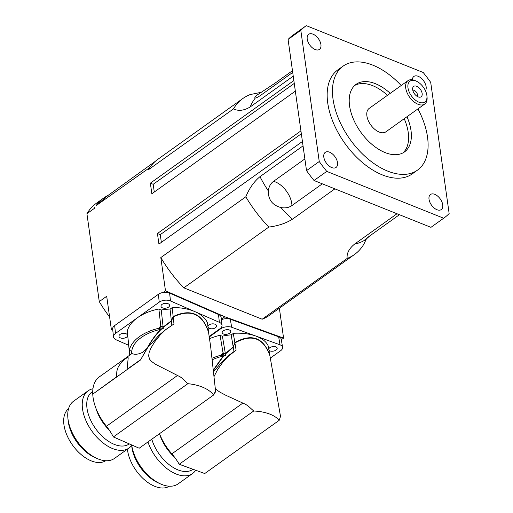 <?xml version="1.0" encoding="UTF-8"?>
<svg xmlns="http://www.w3.org/2000/svg" width="513" height="513" viewBox="0 0 513 513"><rect width="100%" height="100%" fill="white"/><g stroke="black" fill="none" stroke-linecap="round" stroke-linejoin="round"><path stroke-width="0.77" d="M412.696 89.692A6.393 3.694 -125.6 0 1 412.798 87.717A6.393 3.694 -125.6 0 1 420.429 89.435A6.393 3.694 -125.6 0 1 419.583 97.207A6.393 3.694 -125.6 0 1 412.696 89.692M417.236 96.418A3.931 2.27 54.4 0 0 416.434 92.289A3.931 2.27 54.4 0 0 412.785 90.192M407.976 87.8A12.787 7.387 -125.6 0 1 416.421 81.195A12.787 7.387 -125.6 0 1 426.931 95.886A12.787 7.387 -125.6 0 1 418.679 102.087A12.787 7.387 -125.6 0 1 407.976 87.8M416.421 81.195L415.235 80.656A14.383 8.311 54.4 0 0 407.989 80.644A14.383 8.311 54.4 0 0 405.732 88.089A14.383 8.311 54.4 0 0 413.581 101.51A14.383 8.311 54.4 0 0 424.726 104.043A14.383 8.311 54.4 0 0 427.06 97.181L426.931 95.886M424.726 104.043L385.891 131.822A14.383 8.311 -125.6 0 1 374.74 129.289A14.383 8.311 -125.6 0 1 366.898 115.861A14.383 8.311 -125.6 0 1 369.155 108.416L407.989 80.644M403.019 152.848A41.559 24.015 54.4 0 0 404.218 118.715M387.482 95.309A41.559 24.015 54.4 0 0 354.784 85.408M406.976 116.74A41.559 24.015 -125.6 0 1 404.456 151.951A41.559 24.015 -125.6 0 1 372.246 144.634A41.559 24.015 -125.6 0 1 349.577 105.845A41.559 24.015 -125.6 0 1 356.105 84.337A41.559 24.015 -125.6 0 1 390.239 93.334M292.711 72.41L261.393 94.815C258.379 96.912 256.346 97.989 255.282 98.047L254.814 97.784L254.987 97.143L256.962 95.142L274.782 83.343L292.468 70.691M322.311 183.821L291.948 205.533C288.909 207.662 285.254 208.342 280.97 207.573C272.384 205.226 268.171 199.685 268.337 190.951C268.812 186.726 270.55 183.519 273.551 181.333L304.869 158.927M369.77 235.916L364.345 240.751L363.775 240.744L369.059 236.422L399.422 214.71M293.237 76.155L250.184 106.948C244.066 110.641 238.494 111.295 233.466 108.903A95.905 55.423 -125.6 0 1 242.893 98.49A95.905 55.423 -125.6 0 1 250.209 94.565L260.963 92.353M334.88 188.855L292.365 219.256C285.786 223.354 277.943 225.951 268.831 227.06A95.905 55.423 -125.6 0 1 245.817 196.793C249.318 188.303 254.038 181.596 259.982 176.664L303.036 145.878M366.211 239.295L363.903 244.092A95.905 55.423 -125.6 0 1 354.477 254.512A95.905 55.423 -125.6 0 1 347.16 258.437C346.576 253.441 349.026 248.683 354.502 244.15L397.017 213.741M431.157 227.182A118.285 68.351 -125.6 0 1 431.048 227.259A118.285 68.351 -125.6 0 1 430.946 227.336L314.02 180.499A118.285 68.351 -125.6 0 1 306.517 170.624L288.075 39.437A118.285 68.351 -125.6 0 1 293.436 34.833A118.285 68.351 -125.6 0 1 293.539 34.756M307.229 39.103A9.272 5.354 -125.6 0 1 308.685 34.3A9.272 5.354 -125.6 0 1 318.432 38.731A9.272 5.354 -125.6 0 1 319.471 49.383A9.272 5.354 -125.6 0 1 312.282 47.754A9.272 5.354 -125.6 0 1 307.229 39.103M429.028 199.288A9.272 5.354 -125.6 0 1 430.484 194.491A9.272 5.354 -125.6 0 1 440.231 198.916A9.272 5.354 -125.6 0 1 441.27 209.573A9.272 5.354 -125.6 0 1 434.081 207.945A9.272 5.354 -125.6 0 1 429.028 199.288M412.356 79.772A9.272 5.354 -125.6 0 1 413.895 76.443A9.272 5.354 -125.6 0 1 423.071 80.118A9.272 5.354 -125.6 0 1 425.45 90.737M323.818 157.145A9.272 5.354 -125.6 0 1 325.274 152.348A9.272 5.354 -125.6 0 1 335.027 156.773A9.272 5.354 -125.6 0 1 336.06 167.43A9.272 5.354 -125.6 0 1 328.871 165.802A9.272 5.354 -125.6 0 1 323.818 157.145M417.935 108.903A63.939 36.949 -125.6 0 1 417.473 170.149A63.939 36.949 -125.6 0 1 367.917 158.895A63.939 36.949 -125.6 0 1 333.046 99.227A63.939 36.949 -125.6 0 1 343.088 66.139A63.939 36.949 -125.6 0 1 401.198 85.504M417.473 170.149L412.17 173.945A63.939 36.949 -125.6 0 1 362.608 162.692A63.939 36.949 -125.6 0 1 327.743 103.017A63.939 36.949 -125.6 0 1 337.785 69.928L343.088 66.139M326.755 171.393A118.285 68.351 -125.6 0 1 319.246 161.518L300.81 30.331A118.285 68.351 -125.6 0 1 306.171 25.727A118.285 68.351 -125.6 0 1 306.274 25.65L423.193 72.487A118.285 68.351 -125.6 0 1 430.702 82.362L449.144 213.549A118.285 68.351 -125.6 0 1 443.783 218.153A118.285 68.351 -125.6 0 1 443.681 218.23L326.755 171.393L314.02 180.499M306.517 170.624L319.246 161.518M288.075 39.437L300.81 30.331M430.946 227.336L443.681 218.23M354.477 254.512L269.472 315.296A95.905 55.423 -125.6 0 1 262.162 319.221L183.834 287.844L268.831 227.06M262.162 319.221L347.16 258.437M161.358 242.373L160.268 234.646L157.433 233.511L158.927 244.111L302.42 141.492M157.433 233.511L300.932 130.892M154.278 192.022L153.195 184.295L150.36 183.16L151.848 193.76L295.347 91.141M150.36 183.16L293.853 80.541M155.304 161.338L108.121 195.363A95.905 55.423 54.4 0 0 103.78 197.98A95.905 55.423 54.4 0 0 96.181 205.585L148.308 168.591L148.469 169.694L233.466 108.903M94.193 207.29L94.347 208.393L86.921 213.709L99.272 301.593A95.905 55.423 54.4 0 0 109.615 317.015M112.629 328.621L111.372 329.519L106.698 296.283L99.272 301.593M163.172 292.481L165.487 290.82L160.819 257.577L245.817 196.793M183.834 287.844A95.905 55.423 -125.6 0 1 160.819 257.577M160.268 234.646L301.336 133.765M153.195 184.295L294.257 83.414M242.893 98.49L157.895 159.274A95.905 55.423 54.4 0 0 150.303 166.885A95.905 55.423 -125.6 0 0 148.469 169.694M148.308 168.591L150.303 166.885M279.373 308.217L283.574 338.118L224.854 316.784L165.487 290.82M111.372 329.519L112.764 330.128M221.347 319.291L224.854 316.784M96.181 205.585L108.121 195.363M281.31 339.741L283.574 338.118M103.78 197.98L96.348 203.289A95.905 55.423 54.4 0 0 86.921 213.709M187.854 383.686A40.918 23.239 -6.3 0 1 213.658 394.972L139.19 448.227L113.386 436.941L187.854 383.686L182.493 378.459L180.159 376.843L155.298 364.166L151.45 361.376L149.591 359.228L148.623 355.849L149.148 352.482L150.867 348.224L154.548 342.043L160.268 334.88L165.622 329.718L173.978 323.927L173.202 316.931L171.387 321.164L163.172 327.422L160.806 326.377L159.017 328.217L161.306 329.218C156.196 334.348 151.662 340.472 147.706 347.596L159.44 334.777L169.162 326.948M131.399 351.245L131.674 353.758L99.362 376.863A39.963 23.091 54.4 0 0 106.473 426.265A41.2 23.81 -125.6 0 1 113.386 436.941M106.473 426.265L177.594 375.401M116.707 377.01A7.99 4.54 -6.3 0 1 116.483 376.914L116.868 371.021L118.33 366.692L121.305 362.467L125.602 358.645L127.705 357.414L128.205 357.811L127.089 369.328A7.99 4.54 -6.3 0 1 127.32 369.424M92.981 393.984L116.483 376.914M140.588 359.857L147.077 348.282C151.034 340.959 155.599 334.643 160.781 329.327L158.511 328.333L160.761 325.999L163.128 327.05L171.348 320.785L173.157 316.559C190.708 308.332 202.5 313.488 208.528 332.026L208.49 332.097M127.089 369.328L140.427 359.786M131.931 353.996C130.725 352.316 134.727 356.625 142.992 352.091L147.077 348.282M173.202 316.931C190.753 308.704 202.539 313.86 208.573 332.405L210.638 346.474L215.672 391.919L215.005 392.272M147.706 347.596L140.53 359.979L92.763 394.138A39.963 23.091 -125.6 0 1 92.75 393.881M95.867 408.079A31.966 18.474 54.4 0 0 109.34 430.189M92.744 391.425L92.058 391.919A31.966 18.474 54.4 0 0 95.623 428.669A31.966 18.474 54.4 0 0 129.25 443.925L129.289 443.892M92.962 388.764A35.166 20.321 54.4 0 0 88.076 390.835A35.166 20.321 54.4 0 0 92 431.26A35.166 20.321 54.4 0 0 128.987 448.041A35.166 20.321 54.4 0 0 131.918 445.047M128.987 448.041L114.489 458.41A35.166 20.321 -125.6 0 1 96.777 458.372A35.166 20.321 -125.6 0 1 67.883 417.973A35.166 20.321 -125.6 0 1 73.577 401.204L88.076 390.835M67.883 417.973L68.139 420.57A31.966 18.474 54.4 0 0 94.405 457.295L96.777 458.372M161.306 329.218A38.366 21.79 -6.3 0 1 163.326 328.833L163.172 327.422M159.017 328.217A40.918 23.239 -6.3 0 1 160.96 327.794A7.99 4.54 173.7 0 0 163.326 328.833M160.781 329.327A38.366 21.79 -6.3 0 0 131.706 351.443A7.99 4.54 173.7 0 0 129.334 350.411A40.918 23.239 -6.3 0 1 158.511 328.333M160.806 326.377L160.96 327.794M129.334 350.411L127.243 331.584A40.918 23.239 -6.3 0 1 137.381 317.791A40.918 23.239 -6.3 0 1 158.876 308.961L160.761 325.999M158.876 308.961A7.99 4.54 173.7 0 0 161.242 310.006A38.366 21.79 -6.3 0 1 170.047 309.063L171.348 320.785M163.128 327.05L161.242 310.006M171.387 321.164L171.829 325.171M170.047 309.063A7.99 4.54 173.7 0 0 172.163 307.543L173.157 316.559M213.658 394.972L215.242 392.054M172.163 307.543A40.918 23.239 -6.3 0 1 194.927 311.647A40.918 23.239 -6.3 0 1 207.534 323.01L208.528 332.026M105.716 460.732A31.966 18.474 -125.6 0 1 72.564 445.156A31.966 18.474 -125.6 0 1 68.543 408.752M128.077 339.087A7.99 4.54 173.7 0 1 127.987 339.131L129.757 355.124M128.667 345.287L116.15 339.811A7.99 4.54 -6.3 0 1 113.514 336.894A7.99 4.54 -6.3 0 1 115.521 333.424L159.242 302.157A7.99 4.54 -6.3 0 1 170.483 300.958L219.372 322.337A7.99 4.54 -6.3 0 1 222.007 325.248A7.99 4.54 -6.3 0 1 219.994 328.724L209.035 336.566M215.466 327.724A4.316 2.45 -6.3 0 1 210.856 328.756A4.316 2.45 -6.3 0 1 207.977 326.8A4.316 2.45 -6.3 0 1 211.997 323.889A4.316 2.45 -6.3 0 1 216.557 325.851A4.316 2.45 -6.3 0 1 215.466 327.724M126.461 337.227A4.316 2.45 -6.3 0 1 121.85 338.253A4.316 2.45 -6.3 0 1 118.965 336.297A4.316 2.45 -6.3 0 1 122.985 333.386A4.316 2.45 -6.3 0 1 127.545 335.348A4.316 2.45 -6.3 0 1 126.461 337.227M168.476 307.172A4.316 2.45 -6.3 0 1 163.865 308.204A4.316 2.45 -6.3 0 1 160.986 306.248A4.316 2.45 -6.3 0 1 165.006 303.337A4.316 2.45 -6.3 0 1 169.566 305.299A4.316 2.45 -6.3 0 1 168.476 307.172M222.007 325.248L221.135 317.406A7.99 4.54 173.7 0 0 218.5 314.495L169.611 293.109A7.99 4.54 173.7 0 0 158.37 294.308L114.656 325.575A7.99 4.54 173.7 0 0 112.642 329.051L113.514 336.894M253.691 411.009A40.918 21.514 -9.6 0 1 279.213 420.282L204.751 473.537L179.223 464.259L253.691 411.009L248.055 405.911L245.637 404.353L225.758 395.247L219.84 392.099L215.338 388.925M159.517 433.69A39.963 23.091 54.4 0 0 171.874 453.858A41.2 23.81 -125.6 0 1 179.223 464.259M171.874 453.858L242.995 402.994M225.431 354.008L223.091 353.143L221.398 355.079L223.662 355.907A38.366 20.167 -9.6 0 1 225.675 355.451L225.431 354.008L233.261 347.25L234.903 342.947C251.78 333.585 263.445 337.823 269.889 355.663L280.515 416.421L279.213 420.282M213.979 376.664L217.724 369.392L223.072 361.902L228.144 356.426L236.121 350.123L234.903 342.947M213.453 371.899L222.123 361.671L229.651 354.727L233.96 351.572M159.511 433.697A31.966 18.474 54.4 0 0 174.51 457.147M151.797 439.211A31.966 18.474 54.4 0 0 170.335 465.554A31.966 18.474 54.4 0 0 192.85 469.401L193.029 469.28M147.949 441.962A35.166 20.321 54.4 0 0 192.587 473.518A35.166 20.321 54.4 0 0 195.703 470.248M192.587 473.518L178.094 483.887A35.166 20.321 -125.6 0 1 160.377 483.855A35.166 20.321 -125.6 0 1 131.726 445.316M131.674 445.38L131.745 446.047A31.966 18.474 54.4 0 0 158.01 482.771L160.377 483.855M213.254 370.117L223.142 356.035L220.898 355.22L223.027 352.752L225.367 353.617L233.197 346.865L234.839 342.562C251.716 333.2 263.381 337.439 269.819 355.278L269.787 355.336M223.662 355.907L213.305 370.533M221.398 355.079A40.918 21.514 -9.6 0 1 223.335 354.592A7.99 4.2 170.4 0 0 225.675 355.451M211.946 358.318A40.918 21.514 -9.6 0 1 220.898 355.22M212.113 359.818A38.366 20.167 -9.6 0 1 223.142 356.035M223.091 353.143L223.335 354.592M209.278 338.76A40.918 21.514 -9.6 0 1 220.064 335.29L223.027 352.752M220.064 335.29A7.99 4.2 170.4 0 0 222.398 336.143A38.366 20.167 -9.6 0 1 231.158 334.842L233.197 346.865M225.367 353.617L222.398 336.143M233.261 347.25L233.992 351.546M231.158 334.842A7.99 4.2 170.4 0 0 233.274 333.322L234.839 342.562M233.274 333.322A40.918 21.514 -9.6 0 1 255.84 336.047A40.918 21.514 -9.6 0 1 268.254 346.038L269.819 355.278M169.322 486.209A31.966 18.474 -125.6 0 1 144.102 479.482A31.966 18.474 -125.6 0 1 127.429 449.157M209.092 337.079L220.494 328.923A7.99 4.2 -9.6 0 1 231.664 327.262L280.021 344.832A7.99 4.2 -9.6 0 1 282.592 347.295A7.99 4.2 -9.6 0 1 280.579 350.757L270.3 358.112M268.748 348.93A4.316 2.27 -9.6 0 1 273.179 346.576A4.316 2.27 -9.6 0 1 277.18 348.173A4.316 2.27 -9.6 0 1 276.09 350.046A4.316 2.27 -9.6 0 1 268.966 350.238M229.619 333.155A4.316 2.27 -9.6 0 1 225.092 334.341A4.316 2.27 -9.6 0 1 222.193 332.725A4.316 2.27 -9.6 0 1 226.073 329.769A4.316 2.27 -9.6 0 1 230.703 331.283A4.316 2.27 -9.6 0 1 229.619 333.155M282.592 347.295L281.227 339.247A7.99 4.2 170.4 0 0 278.655 336.791L230.299 319.221A7.99 4.2 170.4 0 0 221.392 319.676M274.782 83.343A19.18 11.087 -125.6 0 1 275.122 84.991M273.551 181.333A19.18 11.087 -125.6 0 1 291.948 205.533M255.282 98.047A90.314 52.185 54.4 0 0 250.184 106.948M280.97 207.573A90.314 52.185 54.4 0 0 292.365 219.256M354.502 244.15A90.314 52.185 54.4 0 0 363.775 240.744M259.982 176.664A90.314 52.185 54.4 0 0 268.337 190.951M219.372 322.337L218.5 314.495M170.483 300.958L169.611 293.109M159.242 302.157L158.37 294.308M115.521 333.424L114.656 325.575M280.021 344.832L278.655 336.791M231.664 327.262L230.299 319.221M220.494 328.923L220.404 328.41M293.436 34.833L306.171 25.727M431.048 227.259L443.783 218.153M260.944 92.359L261.412 92.116M215.659 391.958L214.748 392.605"/></g></svg>
